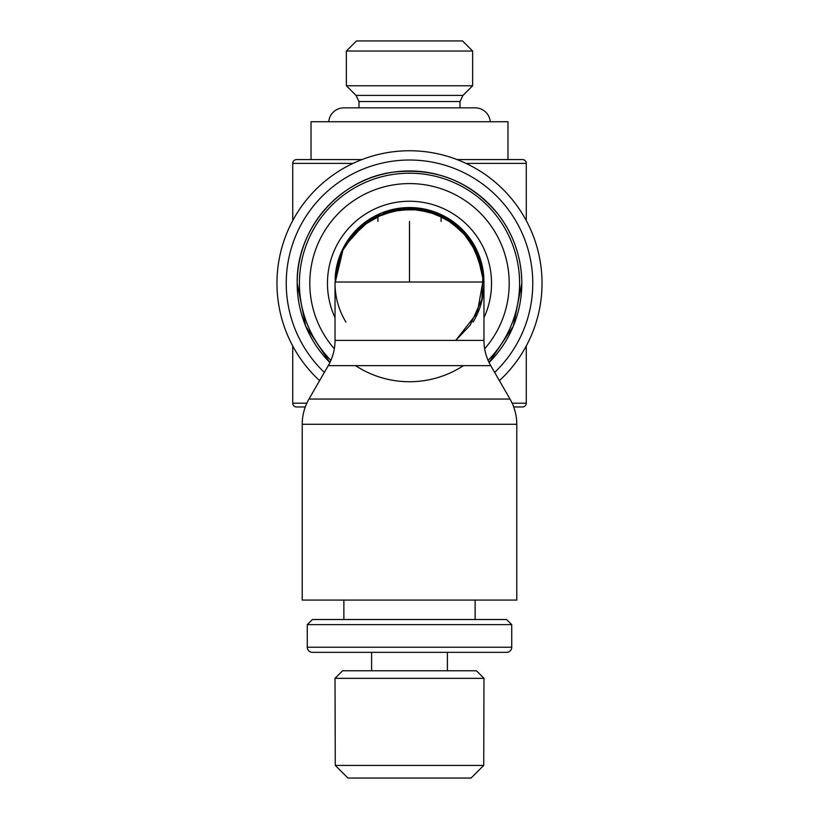 <?xml version="1.0" encoding="UTF-8"?>
<svg xmlns="http://www.w3.org/2000/svg" width="819" height="819" viewBox="0 0 819 819"><rect width="100%" height="100%" fill="white"/><g stroke="black" fill="none" stroke-linecap="round" stroke-linejoin="round"><path stroke-width="1.23" d="M361.926 159.592L296.509 159.592L311.025 159.592L311.025 121.724L409.5 121.724L328.747 121.724A15.141 15.141 0 0 1 343.847 107.842L475.153 107.842A15.141 15.141 0 0 1 490.253 121.724L409.5 121.724L507.975 121.724L507.975 159.592L522.491 159.592A3.788 3.788 0 0 1 526.279 163.38L465.95 163.38M302.221 424.293A50.491 50.491 0 0 1 308.978 399.048L510.022 399.048A50.491 50.491 0 0 1 516.779 424.293L302.221 424.293L302.221 600.081L516.779 600.081L516.779 424.293M483.722 765.427L471.048 778.05L347.952 778.05L335.278 765.427L335.012 678.337L483.988 678.337L483.722 765.427L335.278 765.427M483.988 678.337L476.423 670.771L342.577 670.771L335.012 678.337M460.032 107.842L460.012 101.536L358.988 101.536L356.03 95.424L346.365 85.76L472.635 85.76L462.97 95.424L356.03 95.424M346.365 51.044L356.46 40.95L462.54 40.95L472.635 51.044L346.365 51.044L346.365 85.76M522.491 159.592L457.074 159.592M353.05 163.38L292.721 163.38A3.788 3.788 0 0 1 296.509 159.592M296.509 406.971L305.282 406.971L296.509 406.971A3.788 3.788 0 0 1 292.721 403.194L292.721 345.946M512.162 403.194L526.279 403.194A3.788 3.788 0 0 1 522.491 406.971L513.718 406.971M377.917 221.437L377.917 215.847M484.674 348.792A99.713 99.713 0 0 0 409.5 183.579A99.713 99.713 0 0 0 334.326 348.792M355.559 365.643A98.444 98.444 0 0 0 463.441 365.643M489.086 362.541A112.316 112.316 0 0 0 521.816 283.282L513.308 326.157L489.086 362.541A112.336 112.336 0 0 0 409.5 170.956A112.336 112.336 0 0 0 329.914 362.551L305.692 326.157L297.184 283.282A112.316 112.316 0 0 0 329.914 362.541M494.645 372.42A123.26 123.26 0 0 0 409.5 160.022A123.26 123.26 0 0 0 324.355 372.42M499.406 380.651A132.524 132.524 0 0 0 409.5 150.757A132.524 132.524 0 0 0 319.594 380.651M473.085 322.051A74.468 74.468 0 0 0 483.968 282.616M483.957 282.186A74.468 74.468 0 0 0 483.957 282.064A74.468 74.468 0 0 0 409.5 208.814M439.557 213.892L468.468 236.548L483.036 270.27L483.968 282.023L335.032 282.023A74.468 74.468 0 0 0 335.043 282.186M335.032 282.616A74.468 74.468 0 0 0 345.915 322.051M335.032 283.374L335.032 283.384A74.468 74.468 0 0 1 335.032 283.179L343.591 247.369L368.263 220.014L402.917 207.842L439.179 213.718M335.186 277.211A74.468 74.468 0 0 1 409.5 207.555A74.468 74.468 0 0 1 483.824 277.344M328.265 365.643L490.735 365.643A50.481 50.481 0 0 1 483.968 340.397L335.032 340.397A50.481 50.481 0 0 1 328.265 365.643L308.978 399.048M511.732 647.225A5.109 5.109 0 0 1 506.623 652.344L312.377 652.344A5.109 5.109 0 0 1 307.268 647.225L511.732 647.225L511.732 624.631L307.268 624.631L307.268 647.225M511.732 624.631L506.623 619.522L312.377 619.522L307.268 624.631M312.377 652.344L409.5 652.344M441.083 221.437L441.083 215.847M306.838 403.194L292.721 403.194M488.093 360.391A110.104 110.104 0 0 0 409.5 173.188A110.104 110.104 0 0 0 330.907 360.391M409.5 170.966A112.316 112.316 0 0 0 297.184 283.282C296.068 228.992 339.783 178.624 393.673 172.082C436.117 167.485 470.976 181.613 498.249 214.445C513.738 234.777 521.59 257.729 521.816 283.282A112.316 112.316 0 0 0 409.5 170.966M483.968 317.711A82.043 82.043 0 0 0 409.5 201.249A82.043 82.043 0 0 0 335.032 317.711M409.48 221.437L409.48 282.023L409.52 221.437M447.389 652.344L447.389 670.771M460.012 101.536L462.97 95.424M472.635 51.044L472.635 85.76M526.279 403.194L526.279 345.946M526.279 220.618L526.279 163.38M483.968 283.2L476.054 248.607L453.982 222.297L420.004 208.302L383.476 212.254M358.353 227.897L341.113 252.559L335.032 282.023L340.806 253.276L357.238 228.982L388.994 210.432L425.757 209.347M479.965 257.934L459.991 227.283L427.835 209.848L391.001 209.889L358.702 227.58L341.206 252.334L335.032 283.2M335.084 279.32L338.237 260.422M352.211 234.439L378.306 214.404M479.289 256.03L458.527 225.972L425.972 209.398L443.826 215.94M466.165 233.702L481.357 262.5M347.072 241.421L373.966 216.574L409.449 207.555L445.147 216.636L472.123 241.718L483.773 276.658L477.262 312.909L455.743 340.397L470.178 325.194L481.961 299.17L483.087 270.598L473.392 243.775L454.299 222.533M415.939 207.831L432.381 211.159M335.032 283.415L335.032 340.397M475.133 600.081L475.133 619.522M343.867 600.081L343.867 619.522M483.968 283.415L483.968 340.397M490.735 365.643L510.022 399.048M292.721 220.618L292.721 163.38M358.988 101.536L358.968 107.842M371.611 652.344L371.611 670.771"/></g></svg>
